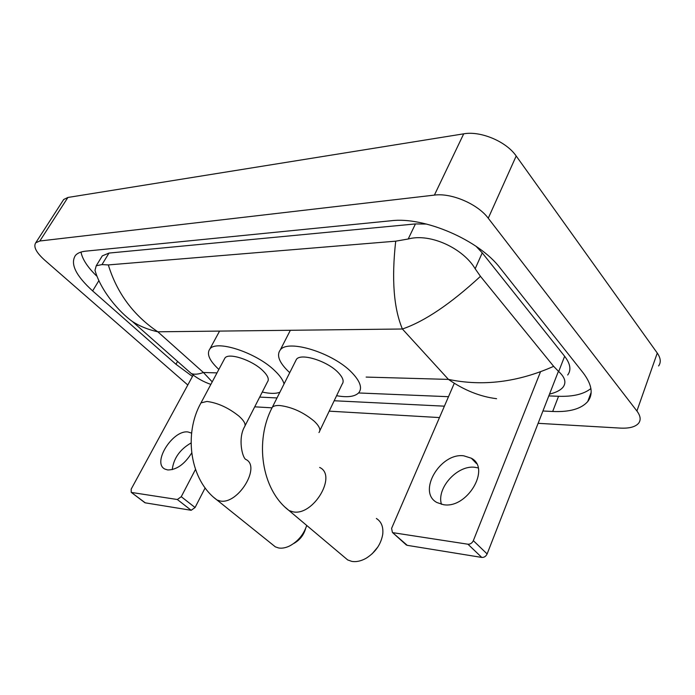 <?xml version="1.0" encoding="UTF-8"?>
<svg xmlns="http://www.w3.org/2000/svg" width="695" height="695" viewBox="0 0 695 695"><rect width="100%" height="100%" fill="white"/><g stroke="black" fill="none" stroke-linecap="round" stroke-linejoin="round"><path stroke-width="1.04" d="M63.01 200.568L63.697 199.5L67.91 197.458L463.704 133.831C480.593 130.695 506.299 141.493 516.194 156.001L657.27 353.06C660.719 358.064 661.162 362.364 658.599 365.961M187.798 385.004L44.55 260.017C36.157 252.407 33.221 246.656 35.74 242.781L39.841 241L434.401 195.104C451.368 192.724 477.76 204 488.255 218.239L636.907 411.006C640.538 415.871 641.103 419.954 638.609 423.246C635.395 426.921 629.314 428.537 620.366 428.103L538.112 423.316M439.475 417.573L329.195 411.153M271.884 407.817L254.726 406.827M542.917 410.997L552.681 411.475C569.544 412.213 581.228 408.903 587.735 401.554C593.513 394.056 591.958 384.448 583.07 372.72L500.131 268.027C479.133 240.105 424.219 216.484 391.163 220.749L85.581 251.173C80.898 251.668 77.527 253.076 75.442 255.412C70.047 263.761 75.781 275.594 92.635 290.91L175.957 364.267L192.446 376.447M259.695 397.097L277.001 397.948M334.173 400.754L444.4 406.167M81.002 252.068C82.34 259.148 87.501 267.08 96.492 275.872M548.807 395.907L558.554 396.28C572.984 396.776 583.765 394.204 590.906 388.548M426.522 224.059L415.445 223.929L109.011 253.067L102.287 255.882L101.288 257.515M567.685 375.005C571.412 370.044 570.395 363.798 564.644 356.274L482.243 252.867L476.049 246.282M496.569 398.695C480.141 396.663 464.104 390.225 448.449 379.401C482.799 386.568 517.862 382.215 553.654 366.343L558.684 371.547C565.113 377.411 566.529 382.676 562.924 387.341C560.717 389.921 557.034 391.971 551.856 393.483L549.493 394.169M94.989 270.329L96.231 265.768L101.983 264.595L108.324 264.925C116.951 293.047 133.449 315.339 157.817 331.802C148.165 329.665 139.695 326.233 132.415 321.524C119.523 312.316 100.966 291.266 94.989 270.329M553.654 366.343L480.462 276.332C450.612 303.863 424.593 321.42 402.396 329.004C393.709 308.319 391.476 279.043 395.707 241.174L108.324 264.925M395.707 241.174L408.2 239.002C430.57 232.868 463.33 248.636 475.172 268.765L480.462 276.332M186.19 369.045L191.325 373.58C194.418 374.674 198.449 374.318 203.418 372.503L212.21 381.859M441.464 504.327C436.269 488.203 457.336 464.886 474.841 467.292L478.134 467.891M443.462 504.683C467.153 509.044 491.165 468.317 471.332 458.214L463.765 455.816C440.144 452.514 416.974 492.19 436.981 502.555L443.462 504.683M558.415 371.312L487.126 553.941C485.927 556.391 484.146 557.555 481.783 557.433L467.943 544.22C470.315 544.315 472.114 543.125 473.338 540.658L540.458 371.938M454.304 383.258L391.598 528.356L392.414 532.448L407.253 545.34L481.783 557.433M407.253 545.34L405.68 544.394M393.248 532.726L467.943 544.22M344.068 556.886L347.7 559.944L351.774 561.378C356.327 562.142 361.148 561.082 366.248 558.189C375.517 552.264 381.016 544.263 382.754 534.186C383.466 526.827 381.329 521.589 376.36 518.479M319.839 430.692L342.122 384.17C344.294 381.381 342.939 377.455 338.048 372.381C327.154 360.94 300.961 352.817 296.461 359.298L295.514 361.174M289.745 372.633L288.13 371.147C279.06 362.217 276.436 355.162 280.259 349.985C287.808 338.795 333.365 352.878 351.991 372.729C360.227 381.39 362.486 388.062 358.768 392.753C354.884 396.68 347.5 397.662 336.597 395.707M377.845 547.017L372.077 553.863M272.51 544.576L275.324 546.835L278.582 547.964C281.996 548.555 285.714 547.869 289.745 545.896C297.999 541.37 303.663 534.559 306.73 525.463M245.066 425.731L267.445 381.929C269.425 379.34 267.836 375.535 262.684 370.513C252.024 360.062 228.82 352.426 224.98 357.96L224.224 359.358M218.847 369.436L218.838 369.427C209.395 360.618 206.398 353.816 209.847 349.012C216.31 339.464 256.637 352.704 274.89 370.817C279.998 375.708 283.056 380.096 284.046 383.961M279.877 392.241C275.767 393.822 269.895 393.752 262.276 392.041M305.557 528.713C303.637 535.272 299.693 540.197 293.733 543.499M191.603 433.107L188.024 431.977C172.76 429.623 151.719 463.122 164.984 469.108L167.773 469.959C176.591 469.907 184.557 464.251 191.681 452.992M205.129 487.942L195.069 507.515L191.177 510.286L177.347 499.514L181.256 496.699L195.477 469.455M193.714 374.118L131.164 489.158L131.233 492.355L145.272 502.841L191.177 510.286M145.272 502.841L144.621 502.502M131.598 492.468L177.347 499.514M172.23 469.646C173.672 458.283 179.944 449.387 191.064 442.976M366.135 377.081L448.449 379.401L402.396 329.004L157.817 331.802L203.418 372.503L217.005 372.885M39.841 241L67.91 197.458M636.907 411.006L657.27 353.06M488.255 218.239L516.194 156.001M434.401 195.104L463.704 133.831M98.925 280.563L92.635 290.91M558.554 396.28L552.681 411.475M177.546 361.409L175.957 364.267M564.644 356.274L558.684 371.547M109.011 253.067L101.983 264.595M415.445 223.929L408.2 239.002M482.243 252.867L475.172 268.765M473.338 540.658L487.126 553.941M318.953 432.525C321.012 430.031 319.491 426.304 314.383 421.352C303.619 412.352 292.065 407.062 279.711 405.506C276.097 405.333 273.63 405.923 272.301 407.296L271.432 409.025M319.665 467.448C337.44 475.441 313.402 516.185 293.055 511.85L289.007 510.538L285.419 507.48M224.98 357.96L200.985 402.883C183.402 434.001 189.961 480.236 216.927 499.966L220.141 500.982C238.124 504.883 261.485 466.18 245.63 459.343C242.199 457.11 237.977 438.597 244.371 427.095C246.221 424.775 244.475 421.161 239.106 416.253C228.568 407.809 217.839 402.874 206.936 401.449L200.985 402.883L200.299 404.169M275.324 546.835L214.164 497.724M181.256 496.699L195.069 507.515M35.74 242.781L63.697 199.5M591.158 392.397L587.735 401.554M102.287 255.882L96.231 265.768M448.492 396.697L358.577 392.962M210.854 384.396C203.6 381.885 197.085 378.28 191.325 373.58L132.415 321.524M476.483 463.582L471.332 458.214M392.414 532.448L406.427 545.062M296.461 359.298L272.301 407.296C254.613 440.465 261.181 489.428 289.007 510.538L347.7 559.944M280.259 349.985L290.354 330.29M209.847 349.012L219.568 331.098M131.233 492.355L144.908 502.72"/></g></svg>
